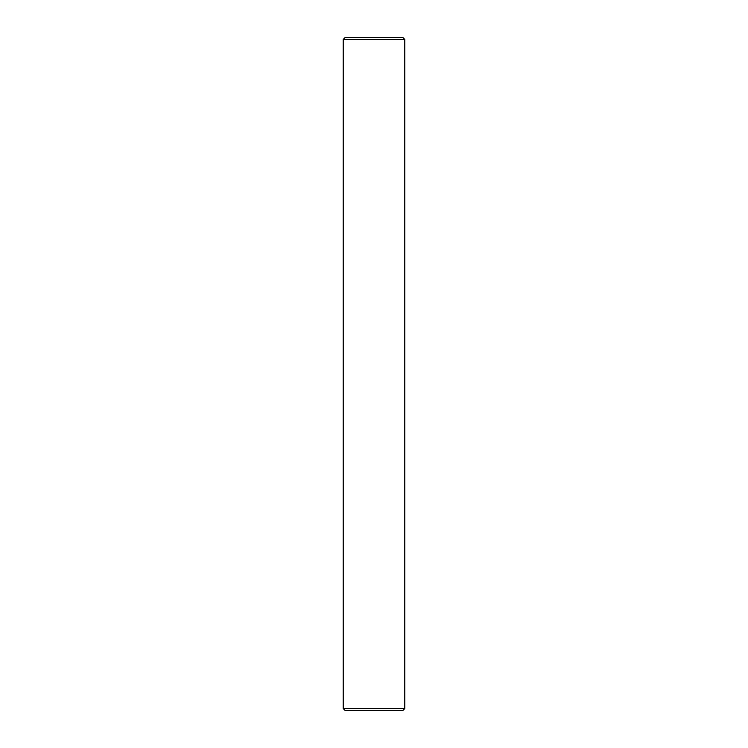 <?xml version="1.0" encoding="UTF-8"?>
<svg xmlns="http://www.w3.org/2000/svg" width="748" height="748" viewBox="0 0 748 748"><rect width="100%" height="100%" fill="white"/><g stroke="black" fill="none" stroke-linecap="round" stroke-linejoin="round"><path stroke-width="1.12" d="M343.21 39.457L345.267 37.4L402.733 37.4L404.79 39.457L343.21 39.457L343.21 708.543L404.79 708.543L402.733 710.6L345.267 710.6L343.21 708.543M404.79 39.457L404.79 708.543"/></g></svg>
